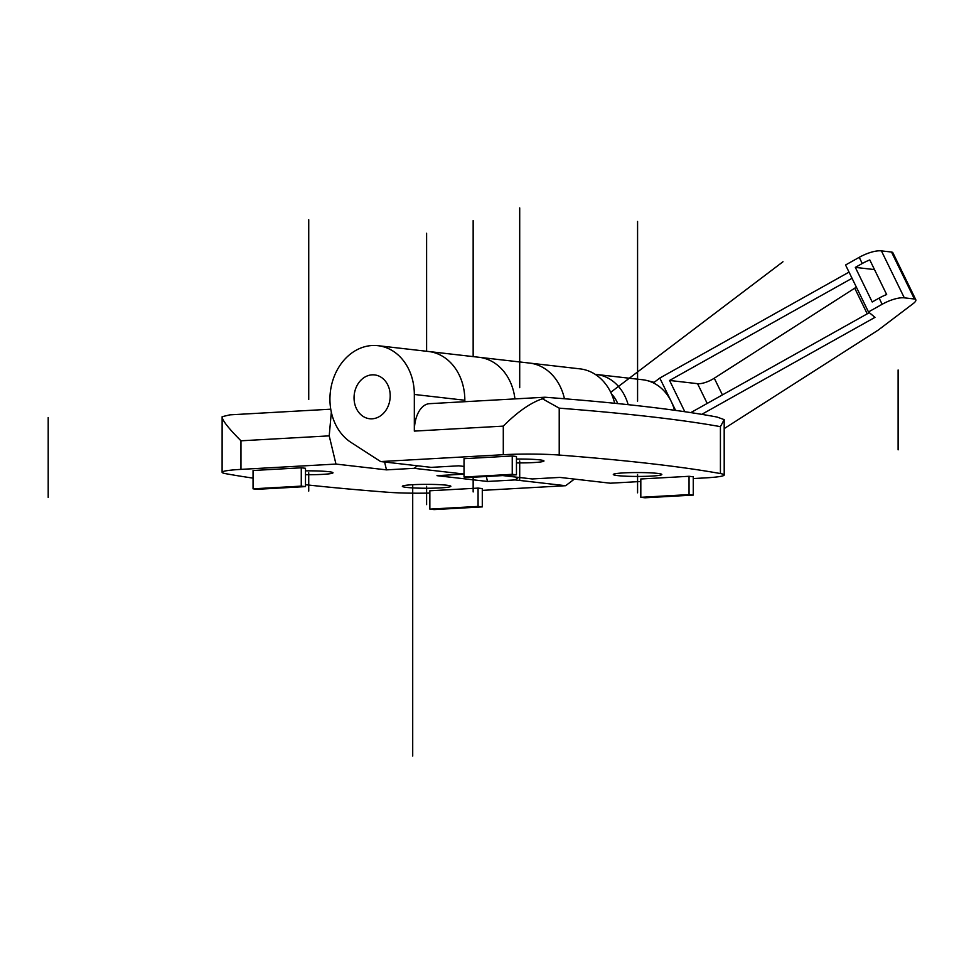<?xml version="1.0" encoding="UTF-8"?>
<svg xmlns="http://www.w3.org/2000/svg" width="964" height="964" viewBox="0 0 964 964"><rect width="100%" height="100%" fill="white"/><g stroke="black" fill="none" stroke-linecap="round" stroke-linejoin="round"><path stroke-width="1.45" d="M331.327 412.17L329.218 435.861L335.966 464.07L386.48 469.866L384.6 462.021M253.05 478.12A735.207 58.912 0 0 1 225.889 473.71A44.115 3.531 0 0 1 222.106 472.288A44.115 3.531 0 0 1 240.964 469.384L335.966 464.07M330.748 409.194L229.938 414.845L222.13 416.689C222.045 420.075 228.323 428.112 240.964 440.801L240.964 469.384M222.13 416.689L222.106 472.288M429.848 493.074A44.115 3.531 0 0 1 387.094 492.206A735.207 58.912 0 0 1 305.492 484.723M464.021 474.143L436.993 475.662L487.507 481.458L486.314 476.493M518.475 477.385L515.138 479.915L487.507 481.458M515.138 479.915L565.651 485.711L482.289 490.375M417.448 465.793L414.11 468.323L386.48 469.866M414.11 468.323L464.021 474.047M305.492 470.854A24.257 1.94 0 0 1 333.002 472.782A24.257 1.94 0 0 1 322.627 474.372A24.257 1.94 0 0 1 305.492 474.71M440.5 487.892A24.257 1.94 180 0 0 450.863 486.302A24.257 1.94 180 0 0 437.825 484.579A24.257 1.94 180 0 0 412.713 484.711A24.257 1.94 180 0 0 402.337 486.302A24.257 1.94 180 0 0 415.388 488.025A24.257 1.94 180 0 0 440.5 487.892M429.848 509.113L429.848 490.784L478.072 488.097L482.289 488.579L482.289 506.895L434.065 509.594L429.848 509.113L478.072 506.413L482.289 506.895M253.05 488.82L253.05 470.504L301.274 467.805L305.492 468.287L305.492 486.615L257.268 489.302L253.05 488.82L301.274 486.121L305.492 486.615M614.671 403.277A51.466 42.054 96.5 0 0 580.051 368.875L529.537 363.079A51.466 42.054 96.5 0 1 564.446 398.759A51.466 42.054 -83.5 0 0 529.537 363.079L479.024 357.283A51.466 42.054 96.5 0 1 514.933 398.891A51.466 42.054 -83.5 0 0 479.024 357.283L428.51 351.486A51.466 42.054 96.5 0 1 464.817 401.699L464.841 400.253A51.466 42.054 -83.5 0 0 428.51 351.486L377.996 345.69A51.466 42.054 -83.5 0 0 332.231 382.359A51.466 42.054 -83.5 0 0 351.029 442.428L380.659 461.563L503.292 454.707A44.115 3.531 0 0 1 559.216 455.056A735.207 58.912 0 0 1 720.421 473.565A44.115 3.531 0 0 1 724.205 474.987A44.115 3.531 0 0 1 705.347 477.891L693.261 478.566M574.399 479.084L565.651 485.711M478.072 488.097L478.072 506.413M301.274 467.805L301.274 486.121M640.819 481.494L610.345 483.205L559.831 477.409L532.2 478.951L502.726 475.577M464.841 400.253L414.327 394.457L414.327 431.101A29.414 16.786 86.8 0 1 429.522 403.675L544.913 397.228C619.153 402.832 676.547 409.435 717.083 417.051L724.181 419.629L724.205 474.987M724.181 419.629L720.421 426.654L720.421 473.565M559.216 455.056L559.216 408.158L542.407 398.771L545.371 397.325M464.021 466.419L458.804 465.817L431.173 467.359L380.659 461.563M651.459 476.096A24.257 1.94 0 0 1 626.359 476.216A24.257 1.94 0 0 1 613.309 474.493A24.257 1.94 0 0 1 623.684 472.902A24.257 1.94 0 0 1 648.784 472.77A24.257 1.94 0 0 1 661.834 474.493A24.257 1.94 0 0 1 651.459 476.096M516.463 462.901A24.257 1.94 180 0 0 533.598 462.563A24.257 1.94 180 0 0 543.973 460.973A24.257 1.94 180 0 0 516.463 459.045M464.021 477.023L464.021 458.695L512.246 455.996L516.463 456.478L516.463 474.806L468.239 477.505L464.021 477.023L512.246 474.324L516.463 474.806M640.819 497.304L640.819 478.988L689.043 476.288L693.261 476.77L693.261 495.086L645.036 497.786L640.819 497.304L689.043 494.604L693.261 495.086M414.327 394.457A51.466 42.054 -83.5 0 0 377.996 345.69M372.128 374.839A22.052 18.027 -83.5 0 0 354.089 396.3A22.052 18.027 -83.5 0 0 369.61 418.738A22.052 18.027 -83.5 0 0 372.128 418.81A22.052 18.027 -83.5 0 0 390.167 397.349A22.052 18.027 -83.5 0 0 374.647 374.912A22.052 18.027 -83.5 0 0 372.128 374.839A22.052 18.027 -83.5 0 0 354.089 396.3A22.052 18.027 -83.5 0 0 369.61 418.738A22.052 18.027 -83.5 0 0 372.128 418.81A22.052 18.027 -83.5 0 0 390.167 397.349A22.052 18.027 -83.5 0 0 374.647 374.912A22.052 18.027 -83.5 0 0 372.128 374.839M414.327 431.101L503.292 426.124C517.439 411.929 530.477 402.819 542.407 398.771M512.246 455.996L512.246 474.324M689.043 476.288L689.043 494.604M701.768 414.339L874.975 317.361L868.468 311.938L845.561 264.992L859.237 257.328A22.052 7.82 -26 0 1 881.409 250.881L891.507 252.038A7.351 2.603 -26 0 1 892.893 252.773L915.8 299.732A7.351 2.603 -26 0 1 913.402 303.431L878.397 329.965L724.205 428.594M595.186 374.345A47.79 39.054 96.5 0 1 596.463 374.466L642.771 379.768A47.79 39.054 96.5 0 1 646.904 380.527A47.79 39.054 96.5 0 1 653.399 382.913L659.798 378.057L849.031 272.113M868.468 311.938L882.144 304.287A22.052 7.82 -26 0 1 904.316 297.84L914.414 298.997A7.351 2.603 -26 0 1 915.8 299.732M674.535 410.254A47.79 39.054 -83.5 0 0 671.257 401.53A47.79 39.054 -83.5 0 0 653.399 382.913M596.463 374.466A47.79 39.054 96.5 0 1 628.154 404.675M675.583 410.399L659.798 378.057M869.323 312.661L690.814 412.604M852.043 278.295L669.57 380.455L684.814 411.712M874.493 269.583L855.321 267.389L872.203 301.985L879.132 298.105A22.052 7.82 -26 0 1 886.663 294.538L869.793 259.931A22.052 7.82 -26 0 0 862.25 263.509L859.237 257.328M856.357 287.139L714.276 378.213A14.701 5.218 -26 0 1 697.562 383.672L669.57 380.455M855.321 267.389L862.25 263.509M867.239 313.83L854.803 288.32M611.441 393.842A36.765 30.041 96.5 0 1 617.779 403.591M473.155 491.953L473.155 477.228M898.111 449.851L898.111 369.971M426.606 504.618L426.606 486.302M308.733 472.782L308.733 491.098M308.733 219.732L308.733 399.494M48.2 497.412L48.2 417.533M519.704 387.685L519.704 207.923M519.704 479.289L519.704 460.973M637.578 474.493L637.578 492.821M637.578 221.455L637.578 401.217M610.718 392.312L782.985 261.75M473.155 220.587L473.155 356.608M426.606 233.252L426.606 351.27M412.713 484.711L412.713 756.077M329.218 435.861L240.964 440.801M559.216 408.158A735.207 58.912 0 0 1 720.421 426.654M503.292 454.707L503.292 426.124M707.202 403.434L697.562 383.672M882.144 304.287L879.132 298.105M722.422 394.915L714.276 378.213M904.316 297.84L881.409 250.881M914.414 298.997L891.507 252.038M654.146 382.347L646.904 380.527"/></g></svg>
